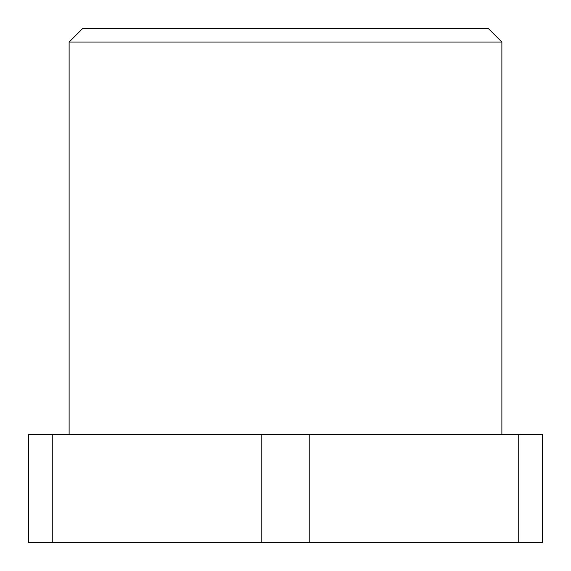 <?xml version="1.0" encoding="UTF-8"?>
<svg xmlns="http://www.w3.org/2000/svg" width="571" height="571" viewBox="0 0 571 571"><rect width="100%" height="100%" fill="white"/><g stroke="black" fill="none" stroke-linecap="round" stroke-linejoin="round"><path stroke-width="0.86" d="M531.451 542.45L542.45 542.45L542.45 434.26L518.732 434.26L518.732 542.45L531.451 542.45M518.732 542.45L28.55 542.45L28.55 434.26L52.268 434.26L52.268 542.45M518.732 434.26L309.218 434.26L309.218 542.45M309.218 434.26L261.782 434.26L261.782 542.45M52.268 434.26L261.782 434.26M69.12 434.26L69.12 42.076L501.88 42.076L501.88 434.26M501.88 42.076L488.355 28.55L82.645 28.55L69.12 42.076"/></g></svg>
